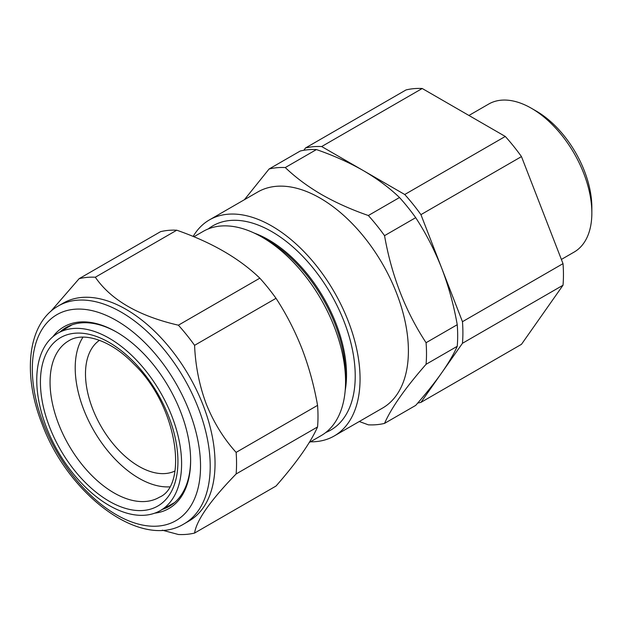 <?xml version="1.0" encoding="UTF-8"?>
<svg xmlns="http://www.w3.org/2000/svg" width="623" height="623" viewBox="0 0 623 623"><rect width="100%" height="100%" fill="white"/><g stroke="black" fill="none" stroke-linecap="round" stroke-linejoin="round"><path stroke-width="0.93" d="M536.263 111.081L531.427 108.285L536.263 111.081A78.615 45.393 60 0 1 591.85 207.366L591.85 212.949A85.452 49.334 -120 0 0 531.427 108.285L531.427 108.285A85.452 49.334 -120 0 0 488.697 104.057L468.932 115.465M561.378 259.441L574.149 252.066A85.452 49.334 -120 0 0 591.85 212.949M135.207 358.832A102.421 59.13 60 0 1 160.072 510.728A102.421 59.13 60 0 1 83.147 484.858A102.421 59.13 60 0 1 57.651 333.328A102.421 59.13 60 0 1 135.207 358.832M169.456 486.859A90.086 52.013 60 0 1 116.01 460.101A90.086 52.013 60 0 1 83.007 337.136M99.478 340.306A75.539 43.61 -120 0 0 92.399 408.174A75.539 43.61 -120 0 0 149.427 471.222A75.539 43.61 -120 0 0 174.938 471.019M194.578 533.062L276.02 486.041C296.704 462.461 310.55 442.766 317.559 426.95A141 81.403 -120 0 0 317.559 405.363C314.101 385.707 308.922 366.854 302.023 348.81C294.897 330.758 286.237 313.93 276.02 298.308A141 81.403 -120 0 0 259.83 278.17C239.209 258.28 211.516 242.292 176.761 230.206A141 81.403 -120 0 0 160.57 231.655L79.129 278.676A141 81.403 60 0 1 95.319 277.227C111.026 300.045 138.719 316.032 178.388 325.19A141 81.403 60 0 1 194.578 345.329C195.427 365.818 199.329 385.403 206.283 404.086C213.759 422.565 223.704 438.67 236.117 452.384A141 81.403 60 0 1 236.117 473.971C210.395 500.487 196.557 520.182 194.578 533.062A141 81.403 60 0 1 178.388 534.503L162.299 530.189M52.885 336.731A104.937 60.587 60 0 1 116.431 331.981A104.937 60.587 60 0 1 180.686 411.92A104.937 60.587 60 0 1 190.63 460.498A104.937 60.587 60 0 1 154.738 513.157M162.541 509.334A103.231 59.598 -120 0 0 169.254 506.359A103.231 59.598 -120 0 0 190.63 459.797M58.367 305.932L63.203 303.144A125.784 72.626 60 0 1 203.121 405.199A125.784 72.626 60 0 1 188.987 521.015L184.159 523.803A125.784 72.626 60 0 0 198.293 407.987A125.784 72.626 60 0 0 58.367 305.932C27.544 323.228 22.249 374.057 42.045 423.85C68.304 495.168 141.507 550.397 184.159 523.803M50.743 311.422L79.129 278.676M174.604 502.543A103.231 59.598 -120 0 0 174.619 502.535L160.072 510.728M345.181 390.582A110.123 63.577 -120 0 0 268.653 239.855A110.123 63.577 -120 0 0 254.254 233.088M325.767 432.502A117.926 68.086 -120 0 0 350.126 339.963A117.926 68.086 -120 0 0 271.838 231.647A117.926 68.086 -120 0 0 208.246 228.937M309.249 442.501L321.133 435.641A117.926 68.086 -120 0 0 345.563 381.658L345.563 375.287A110.123 63.577 -120 0 0 267.688 240.416A110.123 63.577 -120 0 0 267.688 240.408L262.174 237.223A117.926 68.086 -120 0 0 203.207 231.382L193.917 236.748M345.563 381.658A117.926 68.086 -120 0 0 262.174 237.231A117.926 68.086 -120 0 0 262.174 237.223M193.153 236.436A124.764 72.034 60 0 1 209.46 219.88A124.764 72.034 60 0 1 271.838 226.063A124.764 72.034 60 0 1 353.342 336.007A124.764 72.034 60 0 1 334.224 435.975A124.764 72.034 60 0 1 310.433 441.816M209.46 219.88L257.797 191.977A124.764 72.034 60 0 1 320.183 198.153A124.764 72.034 60 0 1 401.687 308.097A124.764 72.034 60 0 1 382.561 408.073L334.224 435.975M359.284 421.506L368.341 424.831A141 81.403 -120 0 0 384.539 423.391C391.392 407.792 405.238 388.098 426.07 364.299A141 81.403 -120 0 0 426.07 342.712C405.386 311.22 391.548 275.53 384.539 235.658A141 81.403 -120 0 0 368.341 215.519C351.31 209.601 335.719 202.615 321.577 194.555C307.692 186.448 295.598 177.446 285.272 167.556L316.437 149.567C333.57 155.524 349.153 162.51 363.201 170.523C377.156 178.692 389.258 187.694 399.507 197.522A141 81.403 60 0 1 415.697 217.668C425.945 233.352 434.613 250.189 441.699 268.17C448.615 286.292 453.793 305.145 457.235 324.715A141 81.403 60 0 1 457.235 346.31C453.785 354.09 448.607 362.929 441.699 372.834C434.597 382.857 425.93 393.713 415.697 405.402L384.539 423.391M426.07 342.712L457.235 324.715M426.07 364.299L457.235 346.31M384.539 235.658L415.697 217.668M368.341 215.519L399.507 197.522M285.272 167.556A141 81.403 -120 0 0 269.081 169.004L300.247 151.015A141 81.403 60 0 1 316.437 149.567M269.081 169.004L244.403 199.71M57.651 333.328L72.027 324.824A103.231 59.598 -120 0 0 72.003 324.832M117.038 332.332A103.231 59.598 -120 0 0 66.022 327.566A103.231 59.598 -120 0 0 60.088 331.888M317.559 426.95L236.117 473.971M317.559 405.363L236.117 452.384M176.761 230.206L95.319 277.227M259.83 278.17L178.388 325.19M276.02 298.308L194.578 345.329M417.737 403.042A141 81.403 -120 0 0 420.93 402.38L462.461 343.289A141 81.403 -120 0 0 462.461 321.694L420.93 214.647L521.474 156.599L563.013 263.646A141 81.403 60 0 1 563.013 285.233L521.474 344.324L420.93 402.38M420.93 214.647A141 81.403 -120 0 0 404.74 194.508L321.67 146.545A141 81.403 -120 0 0 305.472 147.994L303.876 150.268M462.461 343.289L563.013 285.233M462.461 321.694L563.013 263.646M404.74 194.508L505.284 136.453A141 81.403 60 0 1 521.474 156.599M321.67 146.545L422.215 88.497L505.284 136.453M305.472 147.994L406.025 89.938A141 81.403 60 0 1 422.215 88.497M159.441 497.201A90.39 52.192 60 0 1 90.997 474.687A90.39 52.192 60 0 1 69.052 340.633C83.233 331.701 110.512 339.722 133.836 364.019C177.5 405.441 188.481 485.2 159.441 497.201M133.89 362.025A97.227 56.132 60 0 1 173.334 487.42A97.227 56.132 60 0 1 84.463 481.657A97.227 56.132 60 0 1 45.02 356.27A97.227 56.132 60 0 1 133.89 362.025M189.267 411.149A118.954 68.678 -120 0 0 74.371 309.265A118.954 68.678 -120 0 0 43.587 424.162A118.954 68.678 -120 0 0 158.483 526.053A118.954 68.678 -120 0 0 189.267 411.149M267.688 240.416L262.174 237.231"/></g></svg>
